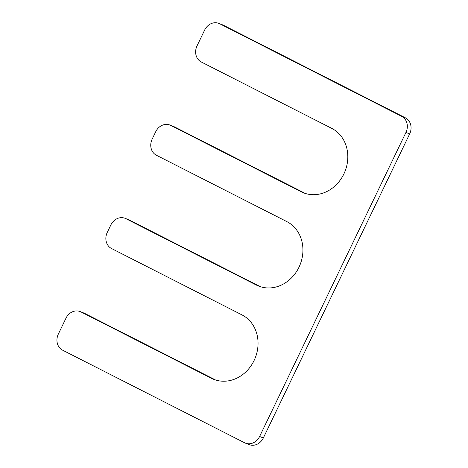 <?xml version="1.0" encoding="UTF-8"?>
<svg xmlns="http://www.w3.org/2000/svg" width="468" height="468" viewBox="0 0 468 468"><rect width="100%" height="100%" fill="white"/><g stroke="black" fill="none" stroke-linecap="round" stroke-linejoin="round"><path stroke-width="0.7" d="M256.329 285.041L125.898 218.679A12.431 10.828 111.7 0 0 125.108 218.322A12.431 10.828 111.7 0 0 110.852 224.956L107.26 232.415A12.431 10.828 111.7 0 0 111.536 248.526L241.968 314.888A35.217 30.683 111.7 0 1 254.674 359.243A35.217 30.683 111.7 0 1 213.689 379.32A35.217 30.683 111.7 0 1 211.448 378.308L81.017 311.945A12.431 10.828 111.7 0 0 80.221 311.589A12.431 10.828 111.7 0 0 65.965 318.222L58.336 334.076A12.431 10.828 111.7 0 0 62.613 350.181L244.571 442.763A12.431 10.828 111.7 0 0 245.361 443.12A12.431 10.828 111.7 0 0 259.617 436.486L405.943 132.444A12.431 10.828 111.7 0 0 401.667 116.339L219.708 23.757A12.431 10.828 111.7 0 0 218.919 23.4A12.431 10.828 111.7 0 0 204.662 30.034L197.028 45.887A12.431 10.828 111.7 0 0 201.304 61.998L331.736 128.361A35.217 30.683 111.7 0 1 344.442 172.715A35.217 30.683 111.7 0 1 303.457 192.793A35.217 30.683 111.7 0 1 301.216 191.781L170.785 125.418A12.431 10.828 111.7 0 0 169.989 125.055A12.431 10.828 111.7 0 0 155.739 131.689L152.147 139.154A12.431 10.828 111.7 0 0 156.423 155.259L286.855 221.621A35.217 30.683 111.7 0 1 299.555 265.976A35.217 30.683 111.7 0 1 258.576 286.059A35.217 30.683 111.7 0 1 256.329 285.041L260.05 286.521L129.618 220.159L125.898 218.679M260.465 286.726A35.217 30.683 111.7 0 1 260.05 286.521M169.989 125.055L173.71 126.535A12.431 10.828 111.7 0 1 174.505 126.898L170.785 125.418M305.347 193.465A35.217 30.683 111.7 0 1 304.937 193.261L174.505 126.898M218.919 23.4L222.639 24.88A12.431 10.828 111.7 0 1 223.429 25.237L219.708 23.757M245.361 443.12L249.081 444.6A12.431 10.828 111.7 0 0 263.338 437.966L409.664 133.924A12.431 10.828 111.7 0 0 405.387 117.819L223.429 25.237M80.221 311.589L83.942 313.063A12.431 10.828 111.7 0 1 84.737 313.425L81.017 311.945M215.578 379.993A35.217 30.683 111.7 0 1 215.163 379.788L84.737 313.425M125.108 218.322L128.829 219.802A12.431 10.828 111.7 0 1 129.618 220.159M304.937 193.261L301.216 191.781M405.387 117.819L401.667 116.339M409.664 133.924L405.943 132.444M263.338 437.966L259.617 436.486M215.163 379.788L211.448 378.308"/></g></svg>
